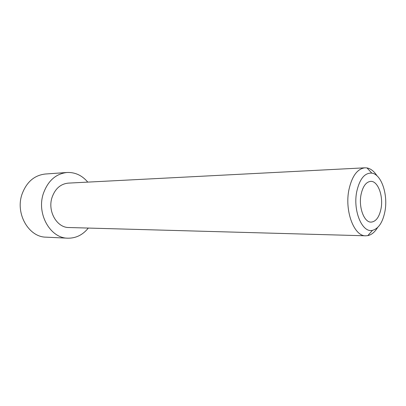 <?xml version="1.0" encoding="UTF-8"?>
<svg xmlns="http://www.w3.org/2000/svg" width="406" height="406" viewBox="0 0 406 406"><rect width="100%" height="100%" fill="white"/><g stroke="black" fill="none" stroke-linecap="round" stroke-linejoin="round"><path stroke-width="0.61" d="M361.051 194.55C358.407 207.278 364.141 222.559 371.125 222.112C375.966 221.63 379.27 217.144 381.031 208.654C383.543 196.022 377.879 180.726 370.642 181.37C366.055 181.929 362.857 186.324 361.051 194.55M66.975 172.489L45.274 174.022C34.226 175.311 26.451 182.106 21.949 194.418C15.195 213.855 28.856 237.185 46.02 237.16L67.756 238.185C50.349 238.236 36.454 213.937 43.31 193.687C47.883 180.868 55.774 173.804 66.975 172.489C75.11 172.154 82.042 175.362 87.772 182.116M384.939 211.409C388.192 194.692 381.427 174.255 371.805 173.123C364.7 172.702 359.686 178.838 356.762 191.525C352.723 210.684 362.208 233.181 372.485 230.329C378.62 228.608 382.772 222.3 384.939 211.409M377.6 227.522C374.819 232.115 371.556 234.82 367.811 235.627L365.745 235.8C354.108 236.429 344.425 210.922 348.947 189.648C352.012 176.072 357.341 168.794 364.938 167.815L367.009 167.937C370.774 168.657 374.104 171.281 376.991 175.808M364.938 167.815L68.304 183.121C60.55 183.918 55.12 188.724 52.009 197.534C47.406 211.277 56.911 227.756 68.827 227.522L365.745 235.8M88.315 228.065C82.748 234.952 75.897 238.327 67.756 238.185M371.805 173.123L367.009 167.937M372.485 230.329L367.811 235.627"/></g></svg>
